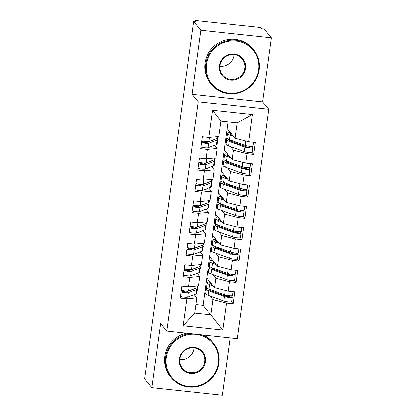 <?xml version="1.0" encoding="UTF-8"?>
<svg xmlns="http://www.w3.org/2000/svg" width="416" height="416" viewBox="0 0 416 416"><rect width="100%" height="100%" fill="white"/><g stroke="black" fill="none" stroke-linecap="round" stroke-linejoin="round"><path stroke-width="0.62" d="M271.357 37.846L200.798 30.264L192.031 94.266L262.59 101.852L271.357 37.846L264.155 29.052L262.012 28.824L261.487 28.184A3.276 0.536 7.8 0 0 257.79 27.232L197.917 20.8A3.276 0.536 7.8 0 0 195.166 20.956A3.276 0.536 7.8 0 0 195.203 21.06L195.728 21.7L193.591 21.471L144.643 378.825L151.845 387.618L222.409 395.2L230.251 337.943M262.59 101.852L268.746 109.361L237.328 338.707L166.769 331.12L198.182 101.774L268.746 109.361M230.022 132.038L229.923 132.74M227.323 138.596L225.878 138.445M227.1 153.374L227.001 154.076M224.401 159.931L222.955 159.775M224.177 174.71L224.078 175.412M221.478 181.267L220.033 181.111M221.255 196.045L221.156 196.742M218.556 202.602L217.11 202.446M218.332 217.376L218.234 218.078M215.634 223.938L214.188 223.782M215.41 238.711L215.311 239.413M212.711 245.268L211.266 245.118M212.488 260.047L212.389 260.749M209.789 266.604L208.343 266.448M183.113 325.842L186.826 298.745L196.773 297.804L194.672 313.165L183.113 325.842L222.882 330.117L226.595 303.02L233.225 303.732L234.858 291.788L228.233 291.075L229.518 281.689L236.148 282.402L237.78 270.452L231.156 269.74L232.44 260.354L239.07 261.066L240.703 249.116L234.078 248.404L235.362 239.018L241.992 239.73L243.625 227.786L237 227.074L238.285 217.682L244.915 218.395L246.548 206.45L239.923 205.738L241.207 196.347L247.837 197.059L249.47 185.115L242.845 184.402L244.13 175.016L250.76 175.729L252.392 163.779L245.768 163.067L247.052 153.681L253.682 154.393L255.315 142.444L248.69 141.731L235.118 138.263L237.224 122.902L220.974 121.155L218.868 136.516L208.92 137.457L212.628 110.365L252.398 114.639L248.69 141.731M208.92 137.457L202.29 136.744L200.652 148.694L207.282 149.406L205.993 158.792L199.368 158.08L197.73 170.03L204.36 170.742L203.07 180.128L196.446 179.416L194.808 191.36L201.438 192.072L200.148 201.464L193.523 200.751L191.885 212.696L198.515 213.408L197.226 222.799L190.601 222.087L188.963 234.031L195.593 234.744L194.303 244.13L187.678 243.417L186.04 255.367L192.67 256.079L191.381 265.465L184.756 264.753L183.118 276.702L189.748 277.415L188.458 286.801L181.834 286.088L180.196 298.033L186.826 298.745M195.858 304.502L203.024 305.276L225.586 140.572L226.45 141.627M230.474 146.536L233.48 150.207L232.196 159.593L224.297 149.958M247.052 153.681L233.48 150.207M245.768 163.067L232.196 159.593M220.974 121.155L212.628 110.365M222.664 161.907L223.527 162.958M227.552 167.872L230.558 171.543L229.273 180.929L221.374 171.293M244.13 175.016L230.558 171.543M242.845 184.402L229.273 180.929M207.282 149.406L217.23 148.46L214.63 145.288M217.23 148.46L215.946 157.851L205.993 158.792M219.742 183.243L220.605 184.293M224.63 189.207L227.635 192.878L226.351 202.264L218.452 192.629M241.207 196.347L227.635 192.878M239.923 205.738L226.351 202.264M204.36 170.742L214.308 169.796L211.708 166.624M214.308 169.796L213.023 179.182L203.07 180.128M216.819 204.573L217.682 205.629M221.707 210.543L224.713 214.214L223.428 223.6L215.53 213.964M238.285 217.682L224.713 214.214M237 227.074L223.428 223.6M201.438 192.072L211.385 191.131L208.785 187.954M211.385 191.131L210.101 200.517L200.148 201.464M213.897 225.909L214.76 226.964M218.785 231.878L221.79 235.544L220.506 244.936L212.607 235.295M235.362 239.018L221.79 235.544M234.078 248.404L220.506 244.936M198.515 213.408L208.463 212.467L205.863 209.29M208.463 212.467L207.178 221.853L197.226 222.799M210.974 247.244L211.838 248.3M215.862 253.209L218.868 256.88L217.584 266.266L209.685 256.63M232.44 260.354L218.868 256.88M231.156 269.74L217.584 266.266M195.593 234.744L205.54 233.797L202.94 230.625M205.54 233.797L204.256 243.188L194.303 244.13M208.052 268.58L208.915 269.63M212.94 274.544L215.946 278.216L214.661 287.602L206.762 277.966M229.518 281.689L215.946 278.216M228.233 291.075L214.661 287.602M192.67 256.079L202.618 255.133L200.018 251.961M202.618 255.133L201.334 264.519L191.381 265.465M209.565 281.382L209.466 282.084M206.866 287.94L205.421 287.784M205.13 289.916L205.993 290.966M210.018 295.88L213.023 299.551L210.922 314.912L203.024 305.276M226.595 303.02L213.023 299.551M222.882 330.117L210.922 314.912L194.672 313.165M189.748 277.415L199.696 276.468L197.096 273.296M199.696 276.468L198.411 285.854L188.458 286.801M200.798 30.264L193.591 21.471M166.769 331.12L160.612 323.612L151.845 387.618M192.031 94.266L198.182 101.774M225.586 140.572L228.14 121.924M227.219 128.622L235.118 138.263M196.773 297.804L194.173 294.627M252.398 114.639L237.224 122.902M233.225 303.732L231.582 301.73M236.148 282.402L234.504 280.4M239.07 261.066L237.427 259.064M241.992 239.73L240.349 237.728M244.915 218.395L243.272 216.393M247.837 197.059L246.194 195.062M250.76 175.729L249.116 173.727M253.682 154.393L252.039 152.391M194.49 288.636A10.915 1.794 -172.2 0 1 194.022 288.933L185.619 292.074L182.686 291.642L181.834 290.332M180.424 296.364A4.368 0.718 7.8 0 0 184.226 297.086A4.368 0.718 7.8 0 0 187.678 297.055L196.076 293.914A13.754 2.262 7.8 0 0 196.763 293.342L197.376 288.865A13.754 2.262 -172.2 0 1 196.695 289.437L188.292 292.578A4.368 0.718 -172.2 0 1 184.839 292.604A4.368 0.718 -172.2 0 1 181.038 291.881M197.777 285.917L197.61 287.154A13.754 2.262 -172.2 0 1 196.924 287.726L188.526 290.872A4.368 0.718 -172.2 0 1 185.073 290.898A4.368 0.718 -172.2 0 1 181.272 290.176M196.498 287.888A13.754 2.262 -172.2 0 1 197.376 288.865M185.827 290.971A9.386 1.544 -172.2 0 1 185.416 291.08L182.697 291.652M213.226 285.854L209.669 284.549A13.754 2.262 -172.2 0 1 207.106 282.828L206.492 287.305A13.754 2.262 7.8 0 0 209.056 289.032L224.728 294.762A4.368 0.718 7.8 0 0 228.899 295.61A4.368 0.718 7.8 0 0 232.565 295.402L233.085 291.595M209.243 289.099L209.134 289.25A10.915 1.794 7.8 0 0 209.071 289.401A10.915 1.794 7.8 0 0 211.104 290.768L226.777 296.499L229.492 296.759M206.929 287.992L206.336 288.829A13.754 2.262 7.8 0 0 206.258 289.016A13.754 2.262 7.8 0 0 208.822 290.737L224.494 296.468A4.368 0.718 7.8 0 0 228.665 297.315A4.368 0.718 7.8 0 0 232.331 297.107A4.368 0.718 7.8 0 0 232.289 296.977L231.499 295.719M232.331 297.107L231.717 301.584A4.368 0.718 -172.2 0 1 228.051 301.798A4.368 0.718 -172.2 0 1 223.881 300.95L208.208 295.22A13.754 2.262 -172.2 0 1 205.644 293.493L206.258 289.016M228.732 295.589L229.507 296.676M209.778 290.181A4.368 0.374 98.6 0 0 209.924 289.349M210.631 283.993A4.368 0.374 98.6 0 0 210.694 282.755M212.285 284.7L211.952 284.58A10.915 1.794 -172.2 0 1 209.919 283.213A10.915 1.794 -172.2 0 1 209.981 283.062L210.428 282.438M207.106 282.828A13.754 2.262 -172.2 0 1 207.184 282.641L207.73 281.882A4.368 0.374 -81.4 0 1 207.797 281.83L210.231 282.199M209.877 289.64L210.662 290.597M197.413 267.306A10.915 1.794 -172.2 0 1 196.945 267.597L188.542 270.738L185.609 270.312L184.756 269.001M183.347 275.028A4.368 0.718 7.8 0 0 187.148 275.751A4.368 0.718 7.8 0 0 190.601 275.725L199.004 272.579A13.754 2.262 7.8 0 0 199.685 272.007L200.299 267.53A13.754 2.262 -172.2 0 1 199.618 268.102L191.214 271.242A4.368 0.718 -172.2 0 1 187.762 271.274A4.368 0.718 -172.2 0 1 183.96 270.546M200.699 264.581L200.533 265.824A13.754 2.262 -172.2 0 1 199.846 266.396L191.448 269.537A4.368 0.718 -172.2 0 1 187.996 269.563A4.368 0.718 -172.2 0 1 184.194 268.84M199.42 266.552A13.754 2.262 -172.2 0 1 200.299 267.53M188.75 269.636A9.386 1.544 -172.2 0 1 188.339 269.745L185.619 270.322M200.335 245.97A10.915 1.794 -172.2 0 1 199.867 246.262L191.464 249.408L188.531 248.976L187.678 247.666M186.269 253.692A4.368 0.718 7.8 0 0 190.07 254.415A4.368 0.718 7.8 0 0 193.523 254.389L201.926 251.248A13.754 2.262 7.8 0 0 202.608 250.676L203.221 246.194A13.754 2.262 -172.2 0 1 202.54 246.766L194.137 249.907A4.368 0.718 -172.2 0 1 190.684 249.938A4.368 0.718 -172.2 0 1 186.883 249.215M203.622 243.246L203.455 244.488A13.754 2.262 -172.2 0 1 202.774 245.06L194.371 248.201A4.368 0.718 -172.2 0 1 190.918 248.232A4.368 0.718 -172.2 0 1 187.117 247.504M202.342 245.222A13.754 2.262 -172.2 0 1 203.221 246.194M191.672 248.3A9.386 1.544 -172.2 0 1 191.261 248.409L188.542 248.986M203.258 224.635A10.915 1.794 -172.2 0 1 202.79 224.926L194.386 228.072L191.454 227.64L190.601 226.33M189.192 232.357A4.368 0.718 7.8 0 0 192.993 233.085A4.368 0.718 7.8 0 0 196.446 233.054L204.849 229.913A13.754 2.262 7.8 0 0 205.53 229.341L206.144 224.858A13.754 2.262 -172.2 0 1 205.462 225.43L197.059 228.576A4.368 0.718 -172.2 0 1 193.606 228.602A4.368 0.718 -172.2 0 1 189.805 227.88M206.544 221.91L206.378 223.153A13.754 2.262 -172.2 0 1 205.696 223.725L197.293 226.866A4.368 0.718 -172.2 0 1 193.84 226.897A4.368 0.718 -172.2 0 1 190.039 226.174M205.265 223.886A13.754 2.262 -172.2 0 1 206.144 224.858M194.594 226.964A9.386 1.544 -172.2 0 1 194.184 227.074L191.464 227.651M206.18 203.299A10.915 1.794 -172.2 0 1 205.712 203.596L197.309 206.736L194.376 206.305L193.523 204.994M192.114 211.026A4.368 0.718 7.8 0 0 195.915 211.749A4.368 0.718 7.8 0 0 199.368 211.718L207.771 208.577A13.754 2.262 7.8 0 0 208.452 208.005L209.066 203.523A13.754 2.262 -172.2 0 1 208.385 204.095L199.982 207.241A4.368 0.718 -172.2 0 1 196.529 207.267A4.368 0.718 -172.2 0 1 192.728 206.544M209.466 200.58L209.3 201.817A13.754 2.262 -172.2 0 1 208.619 202.389L200.216 205.535A4.368 0.718 -172.2 0 1 196.763 205.561A4.368 0.718 -172.2 0 1 192.962 204.838M208.187 202.55A13.754 2.262 -172.2 0 1 209.066 203.523M197.517 205.629A9.386 1.544 -172.2 0 1 197.106 205.743L194.386 206.315M216.148 264.519L212.592 263.219A13.754 2.262 -172.2 0 1 210.028 261.492L209.414 265.975A13.754 2.262 7.8 0 0 211.978 267.696L227.651 273.426A4.368 0.718 7.8 0 0 231.821 274.274A4.368 0.718 7.8 0 0 235.487 274.066L236.007 270.26M212.165 267.764L212.056 267.914A10.915 1.794 7.8 0 0 211.994 268.065A10.915 1.794 7.8 0 0 214.027 269.433L229.7 275.163L232.414 275.423M209.851 266.656L209.258 267.493A13.754 2.262 7.8 0 0 209.18 267.68A13.754 2.262 7.8 0 0 211.744 269.407L227.417 275.132A4.368 0.718 7.8 0 0 231.587 275.98A4.368 0.718 7.8 0 0 235.253 275.772A4.368 0.718 7.8 0 0 235.212 275.642L234.426 274.383M235.253 275.772L234.64 280.254A4.368 0.718 -172.2 0 1 230.974 280.462A4.368 0.718 -172.2 0 1 226.803 279.614L211.13 273.884A13.754 2.262 -172.2 0 1 208.567 272.158L209.18 267.68M231.655 274.258L232.43 275.34M212.701 268.845A4.368 0.374 98.6 0 0 212.846 268.013M213.554 262.662A4.368 0.374 98.6 0 0 213.616 261.425M215.207 263.37L214.874 263.245A10.915 1.794 -172.2 0 1 212.841 261.877A10.915 1.794 -172.2 0 1 212.904 261.732L213.351 261.102M210.028 261.492A13.754 2.262 -172.2 0 1 210.106 261.305L210.652 260.546A4.368 0.374 -81.4 0 1 210.72 260.494L213.153 260.863M212.8 268.304L213.585 269.261M219.071 243.183L215.514 241.883A13.754 2.262 -172.2 0 1 212.95 240.157L212.337 244.639A13.754 2.262 7.8 0 0 214.9 246.366L230.573 252.091A4.368 0.718 7.8 0 0 234.744 252.938A4.368 0.718 7.8 0 0 238.41 252.73L238.93 248.929M215.088 246.428L214.978 246.584A10.915 1.794 7.8 0 0 214.916 246.73A10.915 1.794 7.8 0 0 216.949 248.097L232.622 253.828L235.336 254.093M212.774 245.32L212.181 246.158A13.754 2.262 7.8 0 0 212.103 246.345A13.754 2.262 7.8 0 0 214.666 248.071L230.339 253.802A4.368 0.718 7.8 0 0 234.51 254.649A4.368 0.718 7.8 0 0 238.176 254.436A4.368 0.718 7.8 0 0 238.134 254.311L237.349 253.048M238.176 254.436L237.562 258.918A4.368 0.718 -172.2 0 1 233.896 259.126A4.368 0.718 -172.2 0 1 229.726 258.279L214.053 252.548A13.754 2.262 -172.2 0 1 211.489 250.827L212.103 246.345M234.577 252.923L235.352 254.004M215.623 247.51A4.368 0.374 98.6 0 0 215.769 246.678M216.476 241.327A4.368 0.374 98.6 0 0 216.538 240.089M218.13 242.034L217.797 241.914A10.915 1.794 -172.2 0 1 215.764 240.542A10.915 1.794 -172.2 0 1 215.826 240.396L216.273 239.767M212.95 240.157A13.754 2.262 -172.2 0 1 213.028 239.97L213.574 239.21A4.368 0.374 -81.4 0 1 213.642 239.158L216.076 239.528M215.722 246.969L216.507 247.926M221.993 221.848L218.436 220.548A13.754 2.262 -172.2 0 1 215.873 218.821L215.259 223.304A13.754 2.262 7.8 0 0 217.823 225.03L233.496 230.76A4.368 0.718 7.8 0 0 237.666 231.608A4.368 0.718 7.8 0 0 241.332 231.395L241.852 227.594M218.01 225.098L217.901 225.248A10.915 1.794 7.8 0 0 217.838 225.394A10.915 1.794 7.8 0 0 219.872 226.767L235.544 232.492L238.259 232.757M215.696 223.985L215.103 224.822A13.754 2.262 7.8 0 0 215.025 225.009A13.754 2.262 7.8 0 0 217.589 226.736L233.262 232.466A4.368 0.718 7.8 0 0 237.432 233.314A4.368 0.718 7.8 0 0 241.098 233.1A4.368 0.718 7.8 0 0 241.056 232.976L240.271 231.712M241.098 233.1L240.484 237.583A4.368 0.718 -172.2 0 1 236.818 237.791A4.368 0.718 -172.2 0 1 232.648 236.943L216.975 231.218A13.754 2.262 -172.2 0 1 214.412 229.492L215.025 225.009M237.5 231.587L238.274 232.674M218.546 226.179A4.368 0.374 98.6 0 0 218.691 225.347M219.398 219.991A4.368 0.374 98.6 0 0 219.461 218.754M221.052 220.698L220.719 220.579A10.915 1.794 -172.2 0 1 218.686 219.206A10.915 1.794 -172.2 0 1 218.748 219.06L219.196 218.436M215.873 218.821A13.754 2.262 -172.2 0 1 215.951 218.639L216.497 217.875A4.368 0.374 -81.4 0 1 216.564 217.828L218.998 218.197M218.644 225.638L219.43 226.595M224.916 200.512L221.359 199.212A13.754 2.262 -172.2 0 1 218.795 197.491L218.182 201.968A13.754 2.262 7.8 0 0 220.745 203.694L236.418 209.425A4.368 0.718 7.8 0 0 240.588 210.272A4.368 0.718 7.8 0 0 244.254 210.059L244.774 206.258M220.932 203.762L220.823 203.913A10.915 1.794 7.8 0 0 220.761 204.058A10.915 1.794 7.8 0 0 222.794 205.431L238.467 211.162L241.181 211.422M218.618 202.649L218.026 203.492A13.754 2.262 7.8 0 0 217.948 203.674A13.754 2.262 7.8 0 0 220.511 205.4L236.184 211.13A4.368 0.718 7.8 0 0 240.354 211.978A4.368 0.718 7.8 0 0 244.02 211.77A4.368 0.718 7.8 0 0 243.979 211.64L243.194 210.376M244.02 211.77L243.407 216.247A4.368 0.718 -172.2 0 1 239.741 216.46A4.368 0.718 -172.2 0 1 235.57 215.613L219.898 209.882A13.754 2.262 -172.2 0 1 217.334 208.156L217.948 203.674M240.422 210.252L241.197 211.338M221.468 204.844A4.368 0.374 98.6 0 0 221.614 204.012M222.321 198.656A4.368 0.374 98.6 0 0 222.383 197.418M223.974 199.363L223.642 199.243A10.915 1.794 -172.2 0 1 221.608 197.876A10.915 1.794 -172.2 0 1 221.671 197.725L222.118 197.101M218.795 197.491A13.754 2.262 -172.2 0 1 218.873 197.304L219.419 196.539A4.368 0.374 -81.4 0 1 219.487 196.492L221.92 196.862M221.567 204.303L222.352 205.26M166.249 357.609A26.634 25.87 140.7 0 0 188.77 386.438A26.634 25.87 140.7 0 0 218.421 363.215A26.634 25.87 140.7 0 0 195.9 334.381A26.634 25.87 140.7 0 0 166.249 357.609M201.536 334.859A27.29 26.504 -39.3 0 1 213.34 342.992A27.29 26.504 -39.3 0 1 218.962 363.163A27.29 26.504 -39.3 0 1 199.384 385.939A27.29 26.504 -39.3 0 1 171.127 377.588A27.29 26.504 -39.3 0 1 165.506 357.417A27.29 26.504 -39.3 0 1 190.07 333.627M179.291 359.008A13.317 12.932 -39.3 0 1 194.116 347.396A13.317 12.932 -39.3 0 1 205.379 361.811A13.317 12.932 -39.3 0 1 190.549 373.422A13.317 12.932 -39.3 0 1 179.291 359.008M204.636 361.624A12.662 12.298 140.7 0 0 202.03 352.264A12.662 12.298 140.7 0 0 188.916 348.39A12.662 12.298 140.7 0 0 179.832 358.956A12.662 12.298 140.7 0 0 182.442 368.316A12.662 12.298 140.7 0 0 195.551 372.19A12.662 12.298 140.7 0 0 204.636 361.624M194.012 347.927A12.662 12.298 -39.3 0 1 193.944 348.572A12.662 12.298 -39.3 0 1 179.764 359.606M171.127 377.588L170.404 376.704A27.29 26.504 -39.3 0 1 164.783 356.533A27.29 26.504 -39.3 0 1 186.384 333.232M203.559 335.078A27.29 26.504 -39.3 0 1 212.618 342.108L213.34 342.992M206.43 64.256A26.634 25.87 140.7 0 0 228.951 93.09A26.634 25.87 140.7 0 0 258.606 69.862A26.634 25.87 140.7 0 0 236.085 41.033A26.634 25.87 140.7 0 0 206.43 64.256M259.147 69.815A27.29 26.504 -39.3 0 1 239.569 92.591A27.29 26.504 -39.3 0 1 211.312 84.235A27.29 26.504 -39.3 0 1 205.691 64.069A27.29 26.504 -39.3 0 1 225.269 41.288A27.29 26.504 -39.3 0 1 253.526 49.644A27.29 26.504 -39.3 0 1 259.147 69.815M219.476 65.66A13.317 12.932 -39.3 0 1 234.302 54.049A13.317 12.932 -39.3 0 1 245.56 68.463A13.317 12.932 -39.3 0 1 230.734 80.075A13.317 12.932 -39.3 0 1 219.476 65.66M244.821 68.271A12.662 12.298 140.7 0 0 242.211 58.916A12.662 12.298 140.7 0 0 229.102 55.037A12.662 12.298 140.7 0 0 220.017 65.608A12.662 12.298 140.7 0 0 222.628 74.968A12.662 12.298 140.7 0 0 235.737 78.842A12.662 12.298 140.7 0 0 244.821 68.271M234.198 54.574A12.662 12.298 -39.3 0 1 234.125 55.224A12.662 12.298 -39.3 0 1 219.944 66.253M211.312 84.235L210.59 83.356A27.29 26.504 -39.3 0 1 204.968 63.185A27.29 26.504 -39.3 0 1 224.546 40.409A27.29 26.504 -39.3 0 1 252.803 48.76L253.526 49.644M209.102 181.969A10.915 1.794 -172.2 0 1 208.634 182.26L200.231 185.401L197.298 184.969L196.446 183.659M195.036 189.691A4.368 0.718 7.8 0 0 198.838 190.414A4.368 0.718 7.8 0 0 202.29 190.388L210.694 187.242A13.754 2.262 7.8 0 0 211.375 186.67L211.988 182.192A13.754 2.262 -172.2 0 1 211.307 182.764L202.904 185.905A4.368 0.718 -172.2 0 1 199.451 185.936A4.368 0.718 -172.2 0 1 195.65 185.208M212.389 179.244L212.222 180.482A13.754 2.262 -172.2 0 1 211.541 181.054L203.138 184.2A4.368 0.718 -172.2 0 1 199.685 184.226A4.368 0.718 -172.2 0 1 195.884 183.503M211.11 181.215A13.754 2.262 -172.2 0 1 211.988 182.192M200.439 184.298A9.386 1.544 -172.2 0 1 200.028 184.408L197.309 184.98M227.838 179.182L224.281 177.882A13.754 2.262 -172.2 0 1 221.718 176.155L221.104 180.632A13.754 2.262 7.8 0 0 223.668 182.359L239.34 188.089A4.368 0.718 7.8 0 0 243.511 188.937A4.368 0.718 7.8 0 0 247.177 188.729L247.697 184.922M223.855 182.426L223.746 182.577A10.915 1.794 7.8 0 0 223.683 182.728A10.915 1.794 7.8 0 0 225.716 184.096L241.389 189.826L244.104 190.086M221.541 181.319L220.948 182.156A13.754 2.262 7.8 0 0 220.87 182.343A13.754 2.262 7.8 0 0 223.434 184.064L239.106 189.795A4.368 0.718 7.8 0 0 243.277 190.642A4.368 0.718 7.8 0 0 246.943 190.434A4.368 0.718 7.8 0 0 246.901 190.304L246.116 189.046M246.943 190.434L246.329 194.912A4.368 0.718 -172.2 0 1 242.663 195.125A4.368 0.718 -172.2 0 1 238.493 194.277L222.82 188.547A13.754 2.262 -172.2 0 1 220.256 186.82L220.87 182.343M243.344 188.916L244.119 190.003M224.39 183.508A4.368 0.374 98.6 0 0 224.536 182.676M225.243 177.32A4.368 0.374 98.6 0 0 225.306 176.088M226.897 178.027L226.564 177.908A10.915 1.794 -172.2 0 1 224.531 176.54A10.915 1.794 -172.2 0 1 224.593 176.389L225.04 175.765M221.718 176.155A13.754 2.262 -172.2 0 1 221.796 175.968L222.342 175.209A4.368 0.374 -81.4 0 1 222.414 175.157L224.843 175.526M224.489 182.967L225.274 183.924M212.025 160.633A10.915 1.794 -172.2 0 1 211.557 160.924L203.154 164.065L200.221 163.639L199.368 162.328M197.959 168.355A4.368 0.718 7.8 0 0 201.76 169.078A4.368 0.718 7.8 0 0 205.213 169.052L213.616 165.906A13.754 2.262 7.8 0 0 214.297 165.334L214.911 160.857A13.754 2.262 -172.2 0 1 214.23 161.429L205.826 164.57A4.368 0.718 -172.2 0 1 202.374 164.601A4.368 0.718 -172.2 0 1 198.572 163.873M215.311 157.908L215.145 159.151A13.754 2.262 -172.2 0 1 214.464 159.723L206.06 162.864A4.368 0.718 -172.2 0 1 202.608 162.89A4.368 0.718 -172.2 0 1 198.806 162.167M214.032 159.879A13.754 2.262 -172.2 0 1 214.911 160.857M203.362 162.963A9.386 1.544 -172.2 0 1 202.951 163.072L200.231 163.649M230.76 157.846L227.204 156.546A13.754 2.262 -172.2 0 1 224.64 154.82L224.026 159.302A13.754 2.262 7.8 0 0 226.59 161.023L242.263 166.754A4.368 0.718 7.8 0 0 246.433 167.601A4.368 0.718 7.8 0 0 250.099 167.393L250.619 163.592M226.777 161.091L226.668 161.242A10.915 1.794 7.8 0 0 226.606 161.392A10.915 1.794 7.8 0 0 228.639 162.76L244.312 168.49L247.026 168.75M224.463 159.983L223.87 160.82A13.754 2.262 7.8 0 0 223.792 161.008A13.754 2.262 7.8 0 0 226.356 162.734L242.029 168.459A4.368 0.718 7.8 0 0 246.199 169.307A4.368 0.718 7.8 0 0 249.865 169.099A4.368 0.718 7.8 0 0 249.824 168.969L249.038 167.71M249.865 169.099L249.252 173.581A4.368 0.718 -172.2 0 1 245.586 173.789A4.368 0.718 -172.2 0 1 241.415 172.942L225.742 167.211A13.754 2.262 -172.2 0 1 223.179 165.485L223.792 161.008M246.267 167.586L247.042 168.667M227.318 162.172A4.368 0.374 98.6 0 0 227.458 161.34M228.166 155.99A4.368 0.374 98.6 0 0 228.228 154.752M229.819 156.697L229.486 156.572A10.915 1.794 -172.2 0 1 227.453 155.204A10.915 1.794 -172.2 0 1 227.516 155.059L227.963 154.43M224.64 154.82A13.754 2.262 -172.2 0 1 224.718 154.632L225.264 153.873A4.368 0.374 -81.4 0 1 225.337 153.821L227.765 154.19M227.412 161.632L228.197 162.588M214.947 139.298A10.915 1.794 -172.2 0 1 214.479 139.589L206.076 142.735L203.143 142.303L202.29 140.993M200.881 147.02A4.368 0.718 7.8 0 0 204.682 147.748A4.368 0.718 7.8 0 0 208.135 147.716L216.538 144.576A13.754 2.262 7.8 0 0 217.22 144.004L217.833 139.521A13.754 2.262 -172.2 0 1 217.152 140.093L208.749 143.234A4.368 0.718 -172.2 0 1 205.296 143.265A4.368 0.718 -172.2 0 1 201.495 142.542M218.234 136.573L218.067 137.816A13.754 2.262 -172.2 0 1 217.386 138.388L208.983 141.528A4.368 0.718 -172.2 0 1 205.53 141.56A4.368 0.718 -172.2 0 1 201.729 140.832M216.954 138.549A13.754 2.262 -172.2 0 1 217.833 139.521M206.284 141.627A9.386 1.544 -172.2 0 1 205.873 141.736L203.154 142.314M233.683 136.51L230.126 135.21A13.754 2.262 -172.2 0 1 227.562 133.484L226.949 137.966A13.754 2.262 7.8 0 0 229.512 139.693L245.185 145.418A4.368 0.718 7.8 0 0 249.356 146.266A4.368 0.718 7.8 0 0 253.022 146.058L253.547 142.256M229.7 139.755L229.59 139.911A10.915 1.794 7.8 0 0 229.528 140.057A10.915 1.794 7.8 0 0 231.561 141.424L247.234 147.155L249.948 147.42M227.386 138.648L226.793 139.485A13.754 2.262 7.8 0 0 226.715 139.672A13.754 2.262 7.8 0 0 229.278 141.398L244.951 147.129A4.368 0.718 7.8 0 0 249.122 147.976A4.368 0.718 7.8 0 0 252.788 147.763A4.368 0.718 7.8 0 0 252.746 147.638L251.961 146.375M252.788 147.763L252.174 152.246A4.368 0.718 -172.2 0 1 248.508 152.454A4.368 0.718 -172.2 0 1 244.338 151.606L228.665 145.876A13.754 2.262 -172.2 0 1 226.101 144.154L226.715 139.672M249.189 146.25L249.964 147.337M230.24 140.837A4.368 0.374 98.6 0 0 230.381 140.01M231.088 134.654A4.368 0.374 98.6 0 0 231.15 133.416M232.742 135.361L232.409 135.242A10.915 1.794 -172.2 0 1 230.376 133.869A10.915 1.794 -172.2 0 1 230.438 133.723L230.885 133.094M227.562 133.484A13.754 2.262 -172.2 0 1 227.64 133.297L228.186 132.538A4.368 0.374 -81.4 0 1 228.259 132.486L230.693 132.855M230.334 140.296L231.119 141.253M195.203 21.06L195.125 21.637M181.896 290.711L181.21 290.638M196.924 287.726L197.168 285.974M188.526 290.872L189.093 286.738M196.076 293.914L196.695 289.437M187.678 297.055L188.292 292.578M231.556 296.052L228.774 295.75M209.134 289.25L209.092 289.557M209.981 283.062L209.94 283.369M208.822 290.737L208.208 295.22M224.494 296.468L223.881 300.95M226.512 295.24L226.361 296.348M213.736 290.742L213.606 291.684M209.669 284.549L209.056 289.032M225.337 290.332L224.728 294.762M216.206 291.647L216.076 292.583M225.519 295.006L225.384 295.989M210.288 282.266L207.73 281.882M184.818 269.376L184.132 269.303M199.846 266.396L200.091 264.638M191.448 269.537L192.015 265.408M199.004 272.579L199.618 268.102M190.601 275.725L191.214 271.242M187.741 248.045L187.054 247.972M202.774 245.06L203.013 243.303M194.371 248.201L194.938 244.072M201.926 251.248L202.54 246.766M193.523 254.389L194.137 249.907M190.663 226.71L189.977 226.637M205.696 223.725L205.936 221.972M197.293 226.866L197.86 222.737M204.849 229.913L205.462 225.43M196.446 233.054L197.059 228.576M193.586 205.374L192.899 205.301M208.619 202.389L208.858 200.637M200.216 205.535L200.782 201.401M207.771 208.577L208.385 204.095M199.368 211.718L199.982 207.241M234.478 274.716L231.696 274.414M212.056 267.914L212.014 268.221M212.904 261.732L212.862 262.038M211.744 269.407L211.13 273.884M227.417 275.132L226.803 279.614M229.434 273.905L229.284 275.012M216.658 269.407L216.528 270.348M212.592 263.219L211.978 267.696M228.259 269.001L227.651 273.426M219.128 270.312L218.998 271.253M228.441 273.671L228.306 274.654M213.21 260.931L210.652 260.546M237.401 253.386L234.619 253.084M214.978 246.584L214.937 246.891M215.826 240.396L215.784 240.703M214.666 248.071L214.053 252.548M230.339 253.802L229.726 258.279M232.357 252.569L232.206 253.677M219.58 248.071L219.45 249.012M215.514 241.883L214.9 246.366M231.182 247.666L230.573 252.091M222.05 248.976L221.92 249.917M231.364 252.335L231.228 253.318M216.133 239.6L213.574 239.21M240.323 232.05L237.541 231.748M217.901 225.248L217.859 225.555M218.748 219.06L218.707 219.367M217.589 226.736L216.975 231.218M233.262 232.466L232.648 236.943M235.279 231.239L235.128 232.341M222.503 226.741L222.373 227.677M218.436 220.548L217.823 225.03M234.104 226.33L233.496 230.76M224.973 227.64L224.843 228.582M234.286 231.005L234.151 231.982M219.055 218.265L216.497 217.875M243.246 210.714L240.464 210.413M220.823 203.913L220.782 204.22M221.671 197.725L221.629 198.032M220.511 205.4L219.898 209.882M236.184 211.13L235.57 215.613M238.202 209.903L238.051 211.006M225.425 205.405L225.295 206.346M221.359 199.212L220.745 203.694M237.026 204.994L236.418 209.425M227.895 206.305L227.765 207.246M237.208 209.669L237.073 210.647M221.978 196.929L219.419 196.539M196.508 184.038L195.822 183.966M211.541 181.054L211.78 179.301M203.138 184.2L203.705 180.066M210.694 187.242L211.307 182.764M202.29 190.388L202.904 185.905M246.168 189.379L243.386 189.077M223.746 182.577L223.704 182.884M224.593 176.389L224.552 176.701M223.434 184.064L222.82 188.547M239.106 189.795L238.493 194.277M241.124 188.568L240.973 189.675M228.348 184.07L228.218 185.011M224.281 177.882L223.668 182.359M239.949 183.659L239.34 188.089M230.818 184.974L230.688 185.91M240.131 188.334L239.996 189.316M224.9 175.594L222.342 175.209M199.43 162.708L198.744 162.63M214.464 159.723L214.703 157.966M206.06 162.864L206.627 158.735M213.616 165.906L214.23 161.429M205.213 169.052L205.826 164.57M249.09 168.043L246.308 167.742M226.668 161.242L226.626 161.554M227.516 155.059L227.474 155.366M226.356 162.734L225.742 167.211M242.029 168.459L241.415 172.942M244.046 167.232L243.896 168.34M231.27 162.734L231.14 163.675M227.204 156.546L226.59 161.023M242.871 162.328L242.263 166.754M233.74 163.639L233.61 164.58M243.053 166.998L242.918 167.981M227.822 154.258L225.264 153.873M202.353 141.372L201.666 141.3M217.386 138.388L217.625 136.63M208.983 141.528L209.55 137.4M216.538 144.576L217.152 140.093M208.135 147.716L208.749 143.234M252.013 146.713L249.231 146.411M229.59 139.911L229.549 140.218M230.438 133.723L230.396 134.03M229.278 141.398L228.665 145.876M244.951 147.129L244.338 151.606M246.969 145.896L246.818 147.004M234.192 141.398L234.062 142.34M230.126 135.21L229.512 139.693M245.794 140.993L245.185 145.418M236.662 142.303L236.532 143.244M245.976 145.662L245.84 146.645M230.745 132.928L228.186 132.538M195.073 21.632L195.166 20.956"/></g></svg>
